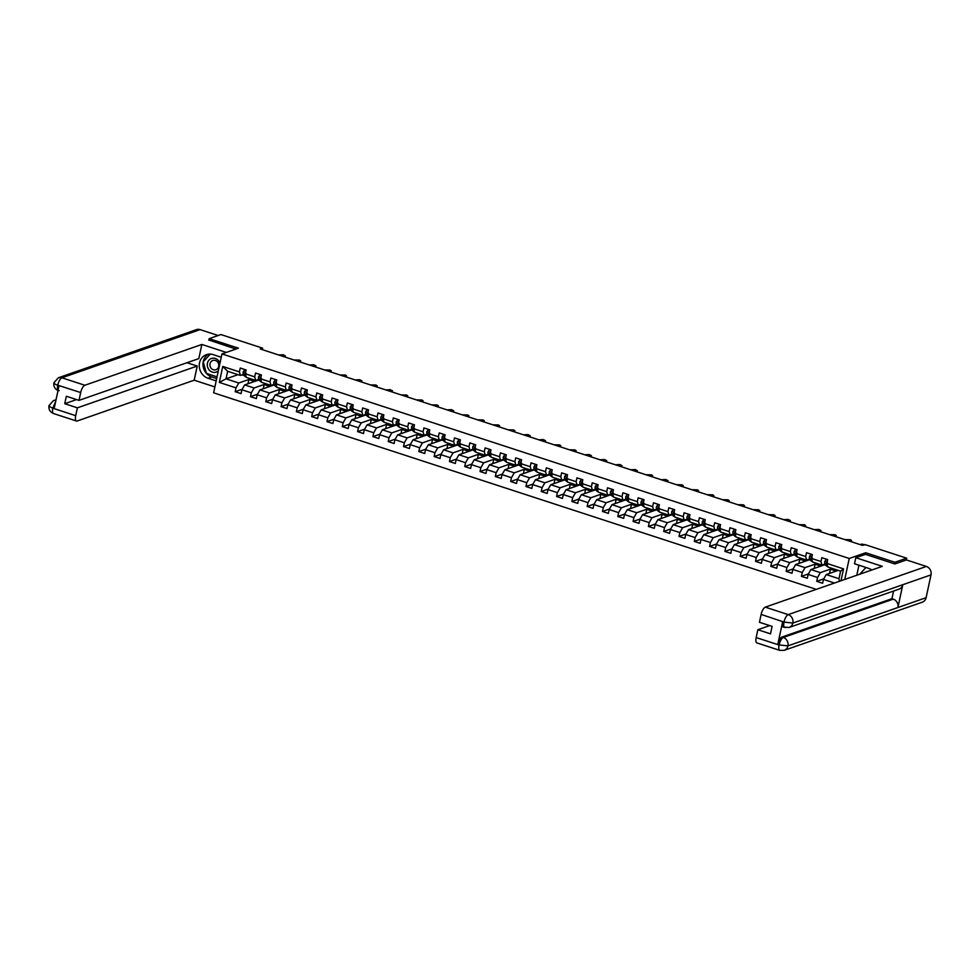 <?xml version="1.0" encoding="UTF-8"?>
<svg xmlns="http://www.w3.org/2000/svg" width="980" height="980" viewBox="0 0 980 980"><rect width="100%" height="100%" fill="white"/><g stroke="black" fill="none" stroke-linecap="round" stroke-linejoin="round"><path stroke-width="1.47" d="M894.581 563.855L894.924 562.275L865.683 552.745L849.244 558.477L221.958 353.927L213.628 392.821L816.316 589.36M849.244 558.477L844.748 579.45M838.219 570.372L826.226 574.562L838.978 578.715L840.595 571.144L827.843 566.991L826.863 563.439L827.696 559.605L821.804 557.681L820.983 561.516L811.563 558.453L812.383 554.619L806.503 552.696L805.683 556.53L796.262 553.455L797.083 549.621L791.191 547.71L790.37 551.544L780.95 548.469L781.783 544.635L775.891 542.712L775.07 546.546L765.649 543.484L766.47 539.637L760.59 537.726L759.77 541.56L750.349 538.486L751.17 534.651L745.278 532.728L744.457 536.575L735.037 533.5L735.87 529.666L729.978 527.742L729.157 531.577L719.736 528.502L720.557 524.668L714.677 522.757L713.857 526.591L704.436 523.516L705.257 519.682L699.365 517.759L698.544 521.593L689.124 518.53L689.957 514.684L684.064 512.773L683.244 516.607L673.823 513.532L674.644 509.698L668.764 507.775L667.944 511.621L658.523 508.547L659.344 504.712L653.452 502.789L652.631 506.623L643.211 503.549L644.044 499.714L638.152 497.803L637.331 501.638L627.911 498.563L628.731 494.729L622.851 492.805L622.03 496.64L612.61 493.577L613.431 489.731L607.539 487.82L606.718 491.654L597.31 488.579L598.131 484.745L592.239 482.822L591.418 486.668L581.998 483.593L582.818 479.759L576.938 477.836L576.118 481.67L566.697 478.595L567.518 474.761L561.626 472.85L560.805 476.684L551.397 473.61L552.218 469.775L546.326 467.852L545.505 471.686L536.085 468.624L536.905 464.79L531.025 462.866L530.205 466.701L520.784 463.626L521.605 459.791L515.725 457.868L514.892 461.715L505.484 458.64L506.305 454.806L500.413 452.882L499.592 456.717L490.172 453.654L490.992 449.808L485.112 447.897L484.291 451.731L474.871 448.656L475.692 444.822L469.812 442.899L468.979 446.733L459.571 443.671L460.392 439.836L454.5 437.913L453.679 441.747L444.259 438.673L445.079 434.838L439.199 432.915L438.379 436.762L428.958 433.687L429.779 429.853L423.899 427.929L423.066 431.764L413.658 428.701L414.479 424.855L408.587 422.944L407.766 426.778L398.346 423.703L399.166 419.869L393.286 417.946L392.466 421.78L383.045 418.717L383.866 414.883L377.986 412.96L377.153 416.794L367.745 413.719L368.566 409.885L362.674 407.974L361.853 411.808L352.433 408.734L353.253 404.899L347.373 402.976L346.553 406.81L337.132 403.748L337.953 399.901L332.073 397.99L331.24 401.825L321.832 398.75L322.653 394.916L316.76 392.992L315.94 396.839L306.519 393.764L307.353 389.93L301.46 388.007L300.639 391.841L291.219 388.766L292.04 384.932L286.16 383.021L285.339 386.855L275.919 383.78L276.74 379.946L270.848 378.023L270.027 381.857L260.607 378.795L261.44 374.948L255.547 373.037L254.727 376.871L245.306 373.797L246.127 369.962L240.247 368.039L239.426 371.885L222.742 366.447L219.324 382.421L226.025 378.844L238.777 382.996L250.782 378.819M826.863 563.439L843.547 568.878L840.999 580.748M834.482 583.014L823.445 579.413L822.624 583.259L816.732 581.336L823.739 578.886M219.324 382.421L235.996 387.86L235.175 391.694L241.056 393.617L241.876 389.771L251.297 392.845L250.476 396.68L256.368 398.603L257.189 394.769L266.609 397.843L265.776 401.678L271.668 403.589L272.489 399.754L281.909 402.829L281.089 406.663L286.969 408.587L287.789 404.752L297.21 407.815L296.389 411.661L302.281 413.572L303.102 409.738L312.522 412.813L311.689 416.647L317.581 418.57L318.402 414.724L327.822 417.799L327.002 421.633L332.882 423.556L333.702 419.722L343.123 422.797L342.302 426.631L348.194 428.542L349.015 424.708L358.435 427.782L357.602 431.616L363.494 433.54L364.315 429.705L373.735 432.768L372.915 436.615L378.795 438.526L379.615 434.691L389.036 437.766L388.215 441.6L394.107 443.524L394.928 439.677L404.348 442.752L403.515 446.586L409.407 448.509L410.228 444.675L419.648 447.738L418.827 451.584L424.708 453.495L425.528 449.661L434.949 452.736L434.128 456.57L440.02 458.493L440.841 454.659L450.249 457.721L449.428 461.555L455.32 463.479L456.141 459.645L465.561 462.719L464.741 466.554L470.621 468.477L471.441 464.63L480.862 467.705L480.041 471.539L485.921 473.463L486.754 469.628L496.162 472.691L495.341 476.537L501.233 478.448L502.054 474.614L511.474 477.689L510.654 481.523L516.534 483.446L517.354 479.612L526.774 482.675L525.954 486.509L531.834 488.432L532.667 484.598L542.075 487.673L541.254 491.507L547.146 493.43L547.967 489.584L557.387 492.658L556.567 496.493L562.447 498.416L563.267 494.582L572.688 497.644L571.867 501.491L577.747 503.402L578.58 499.567L587.988 502.642L587.167 506.476L593.059 508.399L593.88 504.565L603.3 507.628L602.48 511.462L608.36 513.385L609.18 509.551L618.601 512.626L617.78 516.46L623.66 518.371L624.493 514.537L633.901 517.612L633.08 521.446L638.972 523.369L639.793 519.535L649.213 522.597L648.393 526.444L654.273 528.355L655.093 524.521L664.514 527.595L663.693 531.43L669.573 533.353L670.406 529.506L679.814 532.581L678.993 536.415L684.885 538.339L685.706 534.504L695.126 537.579L694.306 541.413L700.186 543.324L701.006 539.49L710.427 542.565L709.606 546.399L715.486 548.322L716.307 544.488L725.727 547.551L724.906 551.397L730.798 553.308L731.619 549.474L741.039 552.548L740.206 556.383L746.098 558.306L746.919 554.46L756.34 557.534L755.519 561.369L761.399 563.292L762.22 559.457L771.64 562.532L770.819 566.366L776.711 568.278L777.532 564.443L786.952 567.518L786.119 571.352L792.012 573.276L792.832 569.441L802.253 572.504L801.432 576.35L807.312 578.261L808.133 574.427L817.553 577.502L816.732 581.336M262.297 349.64L262.615 348.157L260.264 348.978L862.62 545.407L864.973 544.586L906.672 558.184L894.924 562.275M811.563 558.453L812.543 562.005L821.963 565.068L825.172 563.953M832.339 568.449L820.334 572.639L810.913 569.564L824.548 564.811L825.981 565.288M821.963 565.068L820.983 561.516M817.553 577.502L820.334 572.639M808.133 574.427L810.913 569.564M796.262 553.455L797.242 557.008L806.65 560.082L809.86 558.955M817.038 563.463L805.033 567.653L795.613 564.578L809.247 559.825L810.681 560.291M806.65 560.082L805.683 556.53M802.253 572.504L805.033 567.653M792.832 569.441L795.613 564.578M780.95 548.469L781.93 552.022L791.35 555.084L794.56 553.97M801.726 558.477L789.733 562.655L780.313 559.592L793.935 554.839L795.38 555.305M791.35 555.084L790.37 551.544M786.952 567.518L789.733 562.655M777.532 564.443L780.313 559.592M765.649 543.484L766.63 547.024L776.05 550.099L779.259 548.984M786.426 553.48L774.42 557.669L765 554.594L778.635 549.841L780.068 550.319M776.05 550.099L775.07 546.546M771.64 562.532L774.42 557.669M762.22 559.457L765 554.594M750.349 538.486L751.329 542.038L760.737 545.113L763.947 543.986M771.125 548.494L759.12 552.671L749.7 549.609L763.334 544.856L764.768 545.321M760.737 545.113L759.77 541.56M756.34 557.534L759.12 552.671M746.919 554.46L749.7 549.609M735.037 533.5L736.017 537.052L745.437 540.115L748.647 539M755.813 543.496L743.82 547.685L734.4 544.611L748.022 539.858L749.467 540.335M745.437 540.115L744.457 536.575M741.039 552.548L743.82 547.685M731.619 549.474L734.4 544.611M719.736 528.502L720.717 532.054L730.137 535.129L733.346 534.014M740.513 538.51L728.508 542.7L719.1 539.625L732.721 534.872L734.155 535.337M730.137 535.129L729.157 531.577M725.727 547.551L728.508 542.7M716.307 544.488L719.1 539.625M704.436 523.516L705.416 527.068L714.824 530.131L718.034 529.016M725.212 533.524L713.207 537.702L703.787 534.639L717.421 529.886L718.855 530.351M714.824 530.131L713.857 526.591M710.427 542.565L713.207 537.702M701.006 539.49L703.787 534.639M689.124 518.53L690.104 522.071L699.524 525.145L702.734 524.03M709.9 528.526L697.907 532.716L688.487 529.641L702.109 524.888L703.554 525.366M699.524 525.145L698.544 521.593M695.126 537.579L697.907 532.716M685.706 534.504L688.487 529.641M673.823 513.532L674.804 517.085L684.224 520.16L687.433 519.033M694.6 523.541L682.595 527.718L673.187 524.655L686.808 519.902L688.242 520.368M684.224 520.16L683.244 516.607M679.814 532.581L682.595 527.718M670.406 529.506L673.187 524.655M658.523 508.547L659.503 512.099L668.911 515.162L672.121 514.047M679.299 518.555L667.294 522.732L657.874 519.657L671.508 514.904L672.942 515.382M668.911 515.162L667.944 511.621M664.514 527.595L667.294 522.732M655.093 524.521L657.874 519.657M643.211 503.549L644.191 507.101L653.611 510.176L656.821 509.061M663.987 513.557L651.994 517.746L642.574 514.672L656.196 509.919L657.641 510.384M653.611 510.176L652.631 506.623M649.213 522.597L651.994 517.746M639.793 519.535L642.574 514.672M627.911 498.563L628.891 502.115L638.311 505.178L641.52 504.063M648.687 508.571L636.682 512.748L627.274 509.686L640.895 504.933L642.329 505.398M638.311 505.178L637.331 501.638M633.901 517.612L636.682 512.748M624.493 514.537L627.274 509.686M612.61 493.577L613.59 497.117L622.998 500.192L626.208 499.077M633.386 503.573L621.381 507.763L611.961 504.688L625.595 499.935L627.029 500.413M622.998 500.192L622.03 496.64M618.601 512.626L621.381 507.763M609.18 509.551L611.961 504.688M597.31 488.579L598.278 492.132L607.698 495.206L610.908 494.079M618.074 498.587L606.081 502.765L596.661 499.702L610.283 494.949L611.728 495.415M607.698 495.206L606.718 491.654M603.3 507.628L606.081 502.765M593.88 504.565L596.661 499.702M581.998 483.593L582.977 487.146L592.398 490.208L595.607 489.094M602.774 493.602L590.769 497.779L581.361 494.704L594.983 489.963L596.416 490.429M592.398 490.208L591.418 486.668M587.988 502.642L590.769 497.779M578.58 499.567L581.361 494.704M566.697 478.595L567.677 482.148L577.098 485.223L580.295 484.108M587.473 488.604L575.468 492.793L566.048 489.718L579.682 484.965L581.115 485.431M577.098 485.223L576.118 481.67M572.688 497.644L575.468 492.793M563.267 494.582L566.048 489.718M551.397 473.61L552.365 477.162L561.785 480.237L564.995 479.11M572.161 483.618L560.168 487.795L550.748 484.733L564.37 479.98L565.815 480.445M561.785 480.237L560.805 476.684M557.387 492.658L560.168 487.795M547.967 489.584L550.748 484.733M536.085 468.624L537.065 472.164L546.485 475.239L549.694 474.124M556.861 478.62L544.856 482.809L535.448 479.735L549.07 474.982L550.515 475.459M546.485 475.239L545.505 471.686M542.075 487.673L544.856 482.809M532.667 484.598L535.448 479.735M520.784 463.626L521.764 467.178L531.185 470.253L534.394 469.126M541.56 473.634L529.555 477.824L520.135 474.749L533.769 469.996L535.202 470.461M531.185 470.253L530.205 466.701M526.774 482.675L529.555 477.824M517.354 479.612L520.135 474.749M505.484 458.64L506.452 462.193L515.872 465.255L519.082 464.14M526.248 468.648L514.255 472.826L504.835 469.751L518.457 465.01L519.902 465.476M515.872 465.255L514.892 461.715M511.474 477.689L514.255 472.826M502.054 474.614L504.835 469.751M490.172 453.654L491.152 457.195L500.572 460.269L503.781 459.155M510.948 463.65L498.943 467.84L489.535 464.765L503.157 460.012L504.602 460.478M500.572 460.269L499.592 456.717M496.162 472.691L498.943 467.84M486.754 469.628L489.535 464.765M474.871 448.656L475.851 452.209L485.272 455.284L488.481 454.157M495.647 458.665L483.642 462.842L474.222 459.779L487.856 455.026L489.29 455.492M485.272 455.284L484.291 451.731M480.862 467.705L483.642 462.842M471.441 464.63L474.222 459.779M459.571 443.671L460.539 447.211L469.959 450.286L473.169 449.171M480.335 453.666L468.342 457.856L458.922 454.781L472.544 450.028L473.989 450.506M469.959 450.286L468.979 446.733M465.561 462.719L468.342 457.856M456.141 459.645L458.922 454.781M444.259 438.673L445.238 442.225L454.659 445.3L457.868 444.173M465.035 448.681L453.03 452.87L443.622 449.796L457.244 445.043L458.689 445.508M454.659 445.3L453.679 441.747M450.249 457.721L453.03 452.87M440.841 454.659L443.622 449.796M428.958 433.687L429.938 437.239L439.359 440.302L442.568 439.187M449.734 443.695L437.729 447.872L428.309 444.798L441.943 440.057L443.377 440.522M439.359 440.302L438.379 436.762M434.949 452.736L437.729 447.872M425.528 449.661L428.309 444.798M413.658 428.701L414.626 432.241L424.046 435.316L427.255 434.201M434.422 438.697L422.429 442.887L413.009 439.812L426.631 435.059L428.076 435.537M424.046 435.316L423.066 431.764M419.648 447.738L422.429 442.887M410.228 444.675L413.009 439.812M398.346 423.703L399.326 427.255L408.746 430.33L411.955 429.203M419.122 433.711L407.129 437.889L397.709 434.826L411.33 430.073L412.776 430.538M408.746 430.33L407.766 426.778M404.348 442.752L407.129 437.889M394.928 439.677L397.709 434.826M383.045 418.717L384.025 422.257L393.446 425.332L396.655 424.218M403.821 428.713L391.816 432.903L382.396 429.828L396.03 425.075L397.464 425.553M393.446 425.332L392.466 421.78M389.036 437.766L391.816 432.903M379.615 434.691L382.396 429.828M367.745 413.719L368.725 417.272L378.133 420.346L381.343 419.22M388.509 423.728L376.516 427.917L367.096 424.842L380.718 420.089L382.163 420.555M378.133 420.346L377.153 416.794M373.735 432.768L376.516 427.917M364.315 429.705L367.096 424.842M352.433 408.734L353.413 412.286L362.833 415.349L366.042 414.234M373.209 418.742L361.216 422.919L351.796 419.844L365.418 415.104L366.863 415.569M362.833 415.349L361.853 411.808M358.435 427.782L361.216 422.919M349.015 424.708L351.796 419.844M337.132 403.748L338.112 407.288L347.533 410.363L350.742 409.248M357.908 413.744L345.903 417.933L336.483 414.859L350.117 410.106L351.551 410.583M347.533 410.363L346.553 406.81M343.123 422.797L345.903 417.933M333.702 419.722L336.483 414.859M321.832 398.75L322.812 402.302L332.22 405.377L335.43 404.25M342.596 408.758L330.603 412.935L321.183 409.873L334.805 405.12L336.25 405.585M332.22 405.377L331.24 401.825M327.822 417.799L330.603 412.935M318.402 414.724L321.183 409.873M306.519 393.764L307.5 397.317L316.92 400.379L320.129 399.264M327.296 403.76L315.303 407.95L305.882 404.875L319.505 400.122L320.95 400.6M316.92 400.379L315.94 396.839M312.522 412.813L315.303 407.95M303.102 409.738L305.882 404.875M291.219 388.766L292.199 392.319L301.62 395.393L304.829 394.279M311.995 398.774L299.99 402.964L290.57 399.889L304.204 395.136L305.638 395.602M301.62 395.393L300.639 391.841M297.21 407.815L299.99 402.964M287.789 404.752L290.57 399.889M275.919 383.78L276.899 387.333L286.307 390.395L289.517 389.281M296.695 393.788L284.69 397.966L275.27 394.903L288.904 390.15L290.337 390.616M286.307 390.395L285.339 386.855M281.909 402.829L284.69 397.966M272.489 399.754L275.27 394.903M260.607 378.795L261.587 382.335L271.007 385.41L274.216 384.295M281.382 388.791L269.39 392.98L259.97 389.905L273.591 385.152L275.037 385.63M271.007 385.41L270.027 381.857M266.609 397.843L269.39 392.98M257.189 394.769L259.97 389.905M245.306 373.797L246.286 377.349L255.707 380.424L258.916 379.297M266.082 383.805L254.077 387.982L244.657 384.92L258.291 380.166L259.725 380.632M255.707 380.424L254.727 376.871M251.297 392.845L254.077 387.982M241.876 389.771L244.657 384.92M222.742 366.447L227.642 371.273L240.394 375.426L243.604 374.311M242.023 374.862L244.424 375.646M238.018 374.654L226.025 378.844L227.642 371.273M240.394 375.426L239.426 371.885M235.996 387.86L238.777 382.996M221.958 353.927L238.41 348.194L209.169 338.663L208.838 340.244M209.169 338.663L220.917 334.56L262.615 348.157M906.28 559.972L906.672 558.184M257.164 379.909L258.12 380.228M272.464 384.895L273.432 385.214M287.777 389.893L288.733 390.199M303.077 394.879L304.033 395.197M318.377 399.877L319.345 400.183M333.69 404.863L334.646 405.181M348.99 409.848L349.946 410.167M364.291 414.846L365.258 415.152M379.603 419.832L380.559 420.151M394.903 424.83L395.859 425.136M410.204 429.816L411.171 430.134M425.516 434.802L426.471 435.12M440.816 439.8L441.772 440.106M456.117 444.785L457.072 445.104M471.417 449.783L472.385 450.09M486.729 454.769L487.685 455.088M502.03 459.755L502.985 460.073M517.33 464.753L518.298 465.059M532.642 469.738L533.598 470.057M547.943 474.737L548.898 475.043M563.243 479.722L564.211 480.029M578.555 484.708L579.511 485.027M593.856 489.706L594.811 490.012M609.156 494.692L610.124 495.01M624.468 499.69L625.424 499.996M639.769 504.676L640.724 504.982M655.069 509.661L656.037 509.98M670.381 514.659L671.337 514.966M685.682 519.645L686.637 519.964M700.982 524.631L701.95 524.949M716.294 529.629L717.25 529.935M731.595 534.615L732.55 534.933M746.895 539.613L747.863 539.919M762.207 544.598L763.163 544.917M777.508 549.584L778.463 549.903M792.808 554.582L793.776 554.888M808.12 559.568L809.076 559.886M823.42 564.566L824.376 564.872M839.456 581.287L838.978 578.715M840.595 571.144L843.547 568.878M823.445 579.413L826.226 574.562M235.175 391.694L242.183 389.244M247.965 383.768L248.859 379.579L250.917 378.856M248.859 379.579L254.604 381.453M263.265 388.754L264.159 384.564L266.229 383.854M264.159 384.564L269.904 386.438M250.476 396.68L257.483 394.242M278.565 393.752L279.459 389.562L281.529 388.84M279.459 389.562L285.204 391.437M265.776 401.678L272.795 399.228M293.878 398.738L294.772 394.548L296.83 393.838M294.772 394.548L300.517 396.422M281.089 406.663L288.096 404.226M309.178 403.723L310.072 399.546L312.142 398.823M310.072 399.546L315.817 401.42M296.389 411.661L303.396 409.211M324.478 408.721L325.372 404.532L327.443 403.809M325.372 404.532L331.118 406.406M311.689 416.647L318.708 414.197M339.778 413.707L340.685 409.518L342.743 408.807M340.685 409.518L346.43 411.392M327.002 421.633L334.009 419.195M355.091 418.705L355.985 414.516L358.055 413.793M355.985 414.516L361.73 416.39M342.302 426.631L349.309 424.181M370.391 423.691L371.285 419.501L373.356 418.779M371.285 419.501L377.031 421.376M357.602 431.616L364.621 429.179M385.691 428.677L386.598 424.499L388.656 423.777M386.598 424.499L392.331 426.361M372.915 436.615L379.922 434.165M401.004 433.675L401.898 429.485L403.968 428.762M401.898 429.485L407.643 431.359M388.215 441.6L395.222 439.15M416.304 438.66L417.198 434.471L419.269 433.76M417.198 434.471L422.944 436.345M403.515 446.586L410.534 444.148M431.604 443.658L432.511 439.469L434.569 438.746M432.511 439.469L438.244 441.343M418.827 451.584L425.835 449.134M446.917 448.644L447.811 444.454L449.881 443.732M447.811 444.454L453.556 446.329M434.128 456.57L441.135 454.132M462.217 453.63L463.111 449.452L465.182 448.73M463.111 449.452L468.857 451.315M449.428 461.555L456.447 459.118M477.517 458.628L478.424 454.438L480.482 453.716M478.424 454.438L484.157 456.313M464.741 466.554L471.748 464.104M492.83 463.613L493.724 459.424L495.782 458.714M493.724 459.424L499.469 461.298M480.041 471.539L487.048 469.102M508.13 468.612L509.024 464.422L511.095 463.699M509.024 464.422L514.77 466.296M495.341 476.537L502.36 474.087M523.43 473.597L524.337 469.408L526.395 468.685M524.337 469.408L530.07 471.282M510.654 481.523L517.661 479.073M538.743 478.583L539.637 474.406L541.695 473.683M539.637 474.406L545.382 476.268M525.954 486.509L532.961 484.071M554.043 483.581L554.937 479.392L557.008 478.669M554.937 479.392L560.683 481.266M541.254 491.507L548.273 489.057M569.343 488.567L570.25 484.377L572.308 483.667M570.25 484.377L575.983 486.252M556.567 496.493L563.574 494.055M584.656 493.565L585.55 489.375L587.608 488.653M585.55 489.375L591.295 491.25M571.867 501.491L578.874 499.041M599.956 498.551L600.85 494.361L602.921 493.638M600.85 494.361L606.596 496.235M587.167 506.476L594.186 504.026M615.256 503.536L616.163 499.359L618.221 498.636M616.163 499.359L621.896 501.221M602.48 511.462L609.487 509.024M630.569 508.534L631.463 504.345L633.521 503.622M631.463 504.345L637.208 506.219M617.78 516.46L624.787 514.01M645.869 513.52L646.763 509.331L648.833 508.62M646.763 509.331L652.509 511.205M633.08 521.446L640.099 519.008M661.169 518.518L662.076 514.329L664.134 513.606M662.076 514.329L667.809 516.203M648.393 526.444L655.399 523.994M676.482 523.504L677.376 519.314L679.434 518.591M677.376 519.314L683.121 521.188M663.693 531.43L670.7 528.98M691.782 528.49L692.676 524.3L694.747 523.59M692.676 524.3L698.422 526.174M678.993 536.415L686 533.977M707.082 533.488L707.989 529.298L710.047 528.575M707.989 529.298L713.722 531.172M694.306 541.413L701.312 538.963M722.395 538.473L723.289 534.284L725.347 533.573M723.289 534.284L729.034 536.158M709.606 546.399L716.613 543.961M737.695 543.471L738.589 539.282L740.66 538.559M738.589 539.282L744.335 541.156M724.906 551.397L731.913 548.947M752.995 548.457L753.902 544.268L755.96 543.545M753.902 544.268L759.635 546.142M740.206 556.383L747.226 553.933M768.308 553.443L769.202 549.253L771.26 548.543M769.202 549.253L774.947 551.128M755.519 561.369L762.526 558.931M783.608 558.441L784.502 554.251L786.573 553.529M784.502 554.251L790.248 556.126M770.819 566.366L777.826 563.917M798.908 563.427L799.803 559.237L801.873 558.514M799.803 559.237L805.548 561.111M786.119 571.352L793.139 568.915M814.221 568.412L815.115 564.235L817.173 563.512M815.115 564.235L820.86 566.097M801.432 576.35L808.439 573.9M829.521 573.41L830.415 569.221L832.486 568.498M830.415 569.221L836.161 571.095M865.683 552.745L865.328 554.386M246.029 370.416L244.669 369.974L243.248 371.751A2.94 1.09 108.1 0 0 243.322 373.833L244.632 375.977A8.502 3.148 108.1 0 0 245.417 376.651L246.164 376.896M278.663 354.981L283.122 354.748L285.327 355.863L283.563 356.573M246.115 370.024L244.669 369.974M279.57 355.274L282.657 356.279M245.49 372.964L246.176 373.515L245 373.135A2.94 1.09 108.1 0 0 245.184 374.446L245.735 375.34M219.961 363.286A7.215 6.456 -109.2 0 0 218.283 360.42A7.215 6.456 -109.2 0 0 209.034 360.077A7.215 6.456 -109.2 0 0 209.365 370.171A7.215 6.456 -109.2 0 0 218.344 370.783M217.425 361.755A4.949 4.422 -109.2 0 0 211.325 368.443A4.949 4.422 -109.2 0 0 217.425 361.755M217.009 376.847L206.413 373.392L203.228 361.841L210.32 354.074M221.235 357.247L213.113 354.601A12.495 11.172 -109.2 0 0 206.462 354.625A12.495 11.172 -109.2 0 0 199.283 366.471A12.495 11.172 -109.2 0 0 208.042 378.243L216.176 380.901M859.791 574.194L865.928 567.481M226.27 352.42L201.856 344.458L198.818 358.594L79 400.379L80.678 392.551L57.6 385.14L59.033 385.777L54.194 408.366L52.81 408.207L75.717 415.667A6.664 2.462 108.1 0 0 76.477 421.02A6.664 2.462 108.1 0 0 77.187 420.996L194.187 380.203L197.225 366.055L186.984 362.723M214.889 386.941L194.187 380.203M201.856 344.458L84.844 385.263A6.664 2.462 108.1 0 0 80.678 392.551M58.469 390.689C54.929 389.195 53.41 386.573 53.888 382.812L58.31 377.802L196.453 329.635A6.836 6.113 70.8 0 1 200.092 329.623L218.185 335.515M79 400.379L66.346 396.251L64.741 403.711L77.395 407.839L75.717 415.667M77.395 407.839L197.225 366.055M208.887 340.023L235.911 349.064M64.741 403.711L76.575 399.583M208.385 354.16A12.495 11.172 -109.2 0 0 203.117 366.263A12.495 11.172 -109.2 0 0 211.754 376.957L208.042 378.243M216.678 378.562L211.754 376.957M206.645 373.466L217.046 376.884M210.21 354.074L203.387 361.669M59.18 390.665C57.587 390.922 57.097 389.146 57.71 385.336M54.525 382.286C53.153 383.021 54.182 383.964 57.587 385.14M52.81 408.207A6.664 2.462 -71.9 0 0 53.569 413.56C50.005 412.053 48.486 409.407 49 405.622L53.41 400.661A6.836 6.113 70.8 0 1 55.897 400.391M49.637 405.095C48.265 405.83 49.282 406.798 52.7 407.999M871.771 570.017A12.495 11.172 -109.2 0 0 868.452 568.302L854.511 563.757L855.81 557.706L882.294 566.354L765.294 607.147L788.202 614.619L926.357 566.44L906.39 559.935L894.875 563.953L865.45 554.349L855.81 557.706M858.946 565.203L856.789 575.248M756.168 637.564L779.076 645.024A6.664 2.462 -71.9 0 0 779.823 650.377L756.915 642.917A6.664 2.462 -71.9 0 1 756.168 637.564L757.846 629.723L769.68 625.608M926.357 566.44A6.836 6.113 70.8 0 1 931 574.88L902.801 584.705A6.836 6.113 70.8 0 1 899.04 589.139L789.084 627.482A6.836 6.113 70.8 0 0 792.857 623.047L784.147 622.116L761.129 614.436A6.664 2.462 -71.9 0 1 765.294 607.147M789.084 627.482L783.4 627.09A6.664 2.462 -71.9 0 1 782.653 621.737L777.802 644.338A6.664 2.462 -71.9 0 1 781.979 637.049L891.935 598.707L893.258 599.135A6.836 6.113 70.8 0 1 897.913 607.514L926.112 597.69L931 574.88M926.112 597.69A6.836 6.113 70.8 0 1 922.327 602.173L784.184 650.34A6.836 6.113 70.8 0 0 787.957 645.857L779.259 644.975M781.979 637.049L783.302 637.478A6.836 6.113 70.8 0 1 787.957 645.857L897.913 607.514L902.801 584.705L792.857 623.047A6.836 6.113 70.8 0 0 788.202 614.619A6.664 2.462 108.1 0 0 784.037 621.908M757.846 629.723L770.501 633.852L772.105 626.392L759.451 622.263L761.129 614.436M891.935 598.707L893.576 591.038M893.258 599.135L783.302 637.478C781.575 638.372 780.178 640.81 779.137 644.767L777.802 644.338M261.341 375.401L259.982 374.96L258.549 376.749A2.94 1.09 108.1 0 0 258.622 378.819L259.933 380.975A8.502 3.148 108.1 0 0 260.717 381.637L261.464 381.882M293.963 359.966L299.402 360.064L300.639 360.848L298.875 361.571M261.415 375.022L259.982 374.96M294.87 360.26L297.957 361.277M260.79 377.949L261.476 378.501L260.3 378.121A2.94 1.09 108.1 0 0 260.484 379.432L261.035 380.338M276.642 380.399L275.282 379.958L273.849 381.735A2.94 1.09 108.1 0 0 273.922 383.817L275.245 385.961A8.502 3.148 108.1 0 0 276.017 386.635L276.764 386.88M309.264 364.964L313.723 364.732L315.94 365.846L314.176 366.557M276.728 380.007L275.282 379.958M310.182 365.258L313.269 366.263M276.091 382.935L276.776 383.499L275.601 383.107A2.94 1.09 108.1 0 0 275.784 384.417L276.336 385.324M291.942 385.385L290.582 384.944L289.149 386.72A2.94 1.09 108.1 0 0 289.235 388.803L290.546 390.959A8.502 3.148 108.1 0 0 291.329 391.62L292.077 391.865M324.576 369.95L330.015 370.036L331.24 370.832L329.476 371.555M292.028 385.005L290.582 384.944M325.483 370.244L328.57 371.249M291.403 387.933L292.089 388.484L290.913 388.105A2.94 1.09 108.1 0 0 291.097 389.415L291.648 390.322M307.255 390.371L305.895 389.93L304.498 391.669A2.94 1.09 108.1 0 0 304.535 393.801L305.846 395.945A8.502 3.148 108.1 0 0 306.63 396.618L307.377 396.863M339.876 374.936L345.315 375.034L346.553 375.83L344.788 376.541M307.328 389.991L305.895 389.93M340.783 375.242L343.87 376.247M306.703 392.919L307.389 393.47L306.213 393.09A2.94 1.09 108.1 0 0 306.397 394.401L306.948 395.308M304.498 391.669L306.814 392.429M322.555 395.369L321.195 394.928L319.762 396.704A2.94 1.09 108.1 0 0 319.835 398.787L321.158 400.93A8.502 3.148 108.1 0 0 321.93 401.604L322.677 401.849M355.177 379.934L359.635 379.701L361.853 380.816L360.089 381.526M322.641 394.977L321.195 394.928M356.095 380.228L359.182 381.232M322.004 397.917L322.69 398.468L321.514 398.088A2.94 1.09 108.1 0 0 321.697 399.399L322.249 400.293M337.855 400.355L336.495 399.913L335.062 401.702A2.94 1.09 108.1 0 0 335.135 403.772L336.459 405.928A8.502 3.148 108.1 0 0 337.23 406.59L337.99 406.835M370.489 384.92L375.928 385.018L377.153 385.802L375.389 386.524M337.941 399.975L336.495 399.913M371.396 385.214L374.483 386.23M337.316 402.902L338.002 403.454L336.826 403.074A2.94 1.09 108.1 0 0 337.01 404.385L337.561 405.291M353.168 405.353L351.808 404.912L350.375 406.688A2.94 1.09 108.1 0 0 350.448 408.77L351.759 410.914A8.502 3.148 108.1 0 0 352.543 411.588L353.29 411.833M385.789 389.918L390.248 389.685L392.453 390.8L390.702 391.51M353.241 404.961L351.808 404.912M386.696 390.212L389.783 391.216M352.616 407.888L353.302 408.452L352.126 408.06A2.94 1.09 108.1 0 0 352.31 409.371L352.861 410.277M368.468 410.338L367.108 409.897L365.675 411.674A2.94 1.09 108.1 0 0 365.748 413.756L367.071 415.912A8.502 3.148 108.1 0 0 367.843 416.574L368.59 416.819M401.09 394.903L406.529 394.989L407.766 395.785L406.002 396.508M368.554 409.959L367.108 409.897M402.008 395.197L405.095 396.202M367.916 412.886L368.603 413.438L367.427 413.058A2.94 1.09 108.1 0 0 367.61 414.369L368.162 415.263M383.768 415.324L382.408 414.883L380.975 416.672A2.94 1.09 108.1 0 0 381.049 418.754L382.372 420.898A8.502 3.148 108.1 0 0 383.143 421.572L383.903 421.817M416.402 399.889L421.841 399.987L423.066 400.783L421.302 401.494M383.854 414.944L382.408 414.883M417.309 400.195L420.396 401.2M383.229 417.872L383.915 418.423L382.739 418.043A2.94 1.09 108.1 0 0 382.923 419.354L383.474 420.261M399.08 420.322L397.721 419.881L396.288 421.657A2.94 1.09 108.1 0 0 396.361 423.74L397.672 425.884A8.502 3.148 108.1 0 0 398.456 426.557L399.203 426.802M431.702 404.887L437.141 404.973L438.366 405.769L436.602 406.48M399.154 419.93L397.721 419.881M432.609 405.181L435.696 406.185M398.529 422.858L399.215 423.421L398.039 423.029A2.94 1.09 108.1 0 0 398.223 424.352L398.774 425.247M414.381 425.308L413.021 424.867L411.588 426.655A2.94 1.09 108.1 0 0 411.661 428.726L412.984 430.882A8.502 3.148 108.1 0 0 413.756 431.543L414.503 431.788M447.002 409.873L451.462 409.64L453.679 410.755L451.915 411.478M414.466 424.928L413.021 424.867M447.921 410.167L451.008 411.184M413.829 427.856L414.516 428.407L413.34 428.027A2.94 1.09 108.1 0 0 413.523 429.338L414.075 430.245M429.681 430.306L428.321 429.853L426.888 431.641A2.94 1.09 108.1 0 0 426.962 433.724L428.285 435.867A8.502 3.148 108.1 0 0 429.056 436.541L429.816 436.786M462.315 414.871L467.742 414.957L468.979 415.753L467.215 416.463M429.767 429.914L428.321 429.853M463.221 415.165L466.309 416.169M429.142 432.841L429.828 433.405L428.64 433.013A2.94 1.09 108.1 0 0 428.836 434.324L429.387 435.23M444.994 435.291L443.634 434.851L442.201 436.627A2.94 1.09 108.1 0 0 442.274 438.709L443.585 440.865A8.502 3.148 108.1 0 0 444.369 441.527L445.116 441.772M477.615 419.857L483.054 419.942L484.279 420.738L482.515 421.461M445.067 434.912L443.634 434.851M478.522 420.151L481.609 421.155M444.442 437.84L445.128 438.391L443.952 438.011A2.94 1.09 108.1 0 0 444.136 439.322L444.687 440.216M460.294 440.277L458.934 439.836L457.501 441.625A2.94 1.09 108.1 0 0 457.574 443.707L458.897 445.851A8.502 3.148 108.1 0 0 459.669 446.525L460.416 446.757M492.916 424.842L498.355 424.94L499.592 425.737L497.828 426.447M460.38 439.898L458.934 439.836M493.834 425.149L496.921 426.153M459.743 442.825L460.429 443.377L459.252 442.997A2.94 1.09 108.1 0 0 459.436 444.308L459.988 445.214M475.594 445.275L474.234 444.834L472.801 446.611A2.94 1.09 108.1 0 0 472.875 448.693L474.198 450.837A8.502 3.148 108.1 0 0 474.969 451.511L475.729 451.755M508.228 429.84L513.655 429.926L514.892 430.722L513.128 431.433M475.68 444.883L474.234 444.834M509.135 430.134L512.221 431.139M475.055 447.811L475.741 448.375L474.553 447.983A2.94 1.09 108.1 0 0 474.749 449.305L475.3 450.2M490.894 450.261L489.547 449.82L488.113 451.609A2.94 1.09 108.1 0 0 488.187 453.679L489.498 455.835A8.502 3.148 108.1 0 0 490.282 456.496L491.029 456.741M523.528 434.826L527.987 434.593L530.192 435.708L528.428 436.431M490.98 449.881L489.547 449.82M524.435 435.12L527.522 436.137M490.355 452.809L491.041 453.36L489.865 452.981A2.94 1.09 108.1 0 0 490.049 454.291L490.6 455.198M506.207 455.259L504.847 454.806L503.414 456.594A2.94 1.09 108.1 0 0 503.487 458.677L504.798 460.821A8.502 3.148 108.1 0 0 505.582 461.494L506.329 461.739M538.829 439.824L543.288 439.591L545.505 440.706L543.741 441.416M506.293 454.867L504.847 454.806M539.747 440.118L542.822 441.123M505.656 457.795L506.341 458.358L505.166 457.966A2.94 1.09 108.1 0 0 505.349 459.277L505.901 460.184M521.507 460.245L520.147 459.804L518.714 461.58A2.94 1.09 108.1 0 0 518.788 463.663L520.111 465.819A8.502 3.148 108.1 0 0 520.882 466.48L521.642 466.725M554.141 444.81L559.568 444.896L560.805 445.692L559.041 446.415M521.593 459.865L520.147 459.804M555.048 445.104L558.135 446.108M520.968 462.793L521.654 463.344L520.466 462.964A2.94 1.09 108.1 0 0 520.662 464.275L521.213 465.169M536.807 465.231L535.46 464.79L534.027 466.578A2.94 1.09 108.1 0 0 534.1 468.661L535.411 470.804A8.502 3.148 108.1 0 0 536.195 471.466L536.942 471.711M569.441 449.796L574.88 449.894L576.105 450.678L574.341 451.4M536.893 464.851L535.46 464.79M570.348 450.102L573.435 451.106M536.268 467.779L536.954 468.33L535.778 467.95A2.94 1.09 108.1 0 0 535.962 469.261L536.513 470.167M552.12 470.229L550.76 469.788L549.327 471.564A2.94 1.09 108.1 0 0 549.4 473.646L550.711 475.79A8.502 3.148 108.1 0 0 551.495 476.464L552.242 476.709M584.741 454.793L589.201 454.561L591.418 455.676L589.654 456.386M552.206 469.837L550.76 469.788M585.66 455.088L588.735 456.092M551.569 472.764L552.255 473.328L551.079 472.936A2.94 1.09 108.1 0 0 551.262 474.259L551.813 475.153M567.42 475.214L566.06 474.773L564.627 476.55A2.94 1.09 108.1 0 0 564.701 478.632L566.024 480.788A8.502 3.148 108.1 0 0 566.795 481.45L567.555 481.695M600.054 459.779L604.501 459.547L606.718 460.661L604.954 461.384M567.506 474.835L566.06 474.773M600.961 460.073L604.048 461.078M566.881 477.762L567.567 478.314L566.379 477.934A2.94 1.09 108.1 0 0 566.575 479.245L567.126 480.151M582.72 480.212L581.361 479.759L579.94 481.548A2.94 1.09 108.1 0 0 580.013 483.63L581.324 485.774A8.502 3.148 108.1 0 0 582.108 486.448L582.855 486.693M615.354 464.777L619.813 464.545L622.018 465.659L620.254 466.37M582.806 479.82L581.361 479.759M616.261 465.071L619.348 466.076M582.181 482.748L582.867 483.312L581.691 482.92A2.94 1.09 108.1 0 0 581.875 484.23L582.426 485.137M598.033 485.198L596.673 484.757L595.24 486.533A2.94 1.09 108.1 0 0 595.313 488.616L596.624 490.76A8.502 3.148 108.1 0 0 597.408 491.433L598.155 491.678M630.655 469.763L635.114 469.53L637.331 470.645L635.567 471.356M598.106 484.818L596.673 484.757M631.573 470.057L634.648 471.062M597.482 487.746L598.168 488.297L596.991 487.918A2.94 1.09 108.1 0 0 597.175 489.228L597.726 490.123M613.333 490.184L611.973 489.743L610.54 491.531A2.94 1.09 108.1 0 0 610.614 493.614L611.937 495.758A8.502 3.148 108.1 0 0 612.708 496.419L613.456 496.664M645.967 474.749L651.394 474.847L652.631 475.631L650.867 476.354M613.419 489.804L611.973 489.743M646.874 475.055L649.961 476.06M612.794 492.732L613.468 493.283L612.292 492.903A2.94 1.09 108.1 0 0 612.476 494.214L613.039 495.121M628.633 495.182L627.274 494.741L625.852 496.517A2.94 1.09 108.1 0 0 625.926 498.6L627.237 500.743A8.502 3.148 108.1 0 0 628.021 501.417L628.768 501.662M661.267 479.747L665.726 479.514L667.931 480.629L666.167 481.339M628.719 494.79L627.274 494.741M662.174 480.041L665.261 481.045M628.094 497.718L628.78 498.281L627.604 497.889A2.94 1.09 108.1 0 0 627.788 499.212L628.339 500.106M643.946 500.168L642.586 499.727L641.153 501.503A2.94 1.09 108.1 0 0 641.226 503.585L642.537 505.741A8.502 3.148 108.1 0 0 643.321 506.403L644.068 506.648M676.567 484.733L682.007 484.818L683.244 485.615L681.48 486.337M644.019 499.788L642.586 499.727M677.486 485.027L680.561 486.031M643.395 502.716L644.081 503.267L642.905 502.887A2.94 1.09 108.1 0 0 643.088 504.198L643.639 505.104M659.246 505.166L657.886 504.712L656.49 506.452A2.94 1.09 108.1 0 0 656.527 508.583L657.85 510.727A8.502 3.148 108.1 0 0 658.621 511.401L659.369 511.646M691.88 489.718L697.307 489.816L698.544 490.613L696.78 491.323M659.332 504.774L657.886 504.712M692.787 490.024L695.874 491.029M658.707 507.701L659.381 508.265L658.205 507.873A2.94 1.09 108.1 0 0 658.389 509.184L658.952 510.09M656.49 506.452L658.805 507.211M674.546 510.151L673.187 509.71L671.766 511.487A2.94 1.09 108.1 0 0 671.839 513.569L673.15 515.713A8.502 3.148 108.1 0 0 673.934 516.387L674.681 516.632M707.18 494.716L712.619 494.802L713.844 495.598L712.08 496.309M674.632 509.759L673.187 509.71M708.087 495.01L711.174 496.015M674.007 512.699L674.693 513.251L673.517 512.871A2.94 1.09 108.1 0 0 673.701 514.182L674.252 515.076M689.859 515.137L688.499 514.696L687.066 516.485A2.94 1.09 108.1 0 0 687.139 518.555L688.45 520.711A8.502 3.148 108.1 0 0 689.234 521.372L689.981 521.617M722.481 499.702L727.92 499.8L729.157 500.584L727.393 501.307M689.932 514.757L688.499 514.696M723.387 499.996L726.474 501.013M689.308 517.685L689.994 518.236L688.817 517.857A2.94 1.09 108.1 0 0 689.001 519.167L689.553 520.074M705.159 520.135L703.799 519.694L702.366 521.47A2.94 1.09 108.1 0 0 702.439 523.553L703.763 525.697A8.502 3.148 108.1 0 0 704.534 526.37L705.282 526.615M737.793 504.7L743.22 504.786L744.457 505.582L742.693 506.293M705.245 519.743L703.799 519.694M738.7 504.994L741.787 505.999M704.608 522.671L705.294 523.234L704.118 522.842A2.94 1.09 108.1 0 0 704.302 524.153L704.865 525.06M720.459 525.121L719.1 524.68L717.679 526.456A2.94 1.09 108.1 0 0 717.752 528.538L719.063 530.695A8.502 3.148 108.1 0 0 719.847 531.356L720.594 531.601M753.093 509.686L758.532 509.772L759.757 510.568L757.993 511.291M720.545 524.741L719.1 524.68M754 509.98L757.087 510.984M719.92 527.669L720.606 528.22L719.43 527.84A2.94 1.09 108.1 0 0 719.614 529.151L720.165 530.058M735.772 530.119L734.412 529.666L732.979 531.454A2.94 1.09 108.1 0 0 733.052 533.537L734.363 535.68A8.502 3.148 108.1 0 0 735.147 536.354L735.894 536.599M768.394 514.672L773.833 514.77L775.07 515.566L773.306 516.276M735.845 529.727L734.412 529.666M769.3 514.978L772.387 515.982M735.221 532.654L735.907 533.206L734.731 532.826A2.94 1.09 108.1 0 0 734.914 534.137L735.466 535.043M751.072 535.105L749.712 534.663L748.316 536.403A2.94 1.09 108.1 0 0 748.353 538.522L749.676 540.666A8.502 3.148 108.1 0 0 750.447 541.34L751.195 541.585M783.706 519.67L788.153 519.437L790.37 520.552L788.606 521.262M751.158 534.713L749.712 534.663M784.613 519.964L787.7 520.968M750.521 537.653L751.207 538.204L750.031 537.824A2.94 1.09 108.1 0 0 750.215 539.135L750.766 540.029M748.316 536.403L750.631 537.15M766.372 540.09L765.013 539.649L763.592 541.438A2.94 1.09 108.1 0 0 763.665 543.508L764.976 545.664A8.502 3.148 108.1 0 0 765.76 546.326L766.507 546.571M799.006 524.655L804.445 524.753L805.67 525.537L803.906 526.26M766.458 539.711L765.013 539.649M799.913 524.949L803 525.966M765.833 542.638L766.519 543.19L765.343 542.81A2.94 1.09 108.1 0 0 765.527 544.12L766.078 545.027M781.685 545.088L780.325 544.647L778.892 546.423A2.94 1.09 108.1 0 0 778.965 548.506L780.276 550.65A8.502 3.148 108.1 0 0 781.06 551.324L781.807 551.569M814.307 529.653L818.766 529.421L820.983 530.535L819.219 531.246M781.758 544.696L780.325 544.647M815.213 529.947L818.3 530.952M781.134 547.624L781.82 548.188L780.644 547.796A2.94 1.09 108.1 0 0 780.827 549.106L781.379 550.013M796.985 550.074L795.625 549.633L794.192 551.409A2.94 1.09 108.1 0 0 794.266 553.492L795.589 555.648A8.502 3.148 108.1 0 0 796.36 556.309L797.108 556.554M829.607 534.639L835.046 534.725L836.283 535.521L834.519 536.244M797.071 549.694L795.625 549.633M830.526 534.933L833.613 535.938M796.434 552.622L797.12 553.173L795.944 552.793A2.94 1.09 108.1 0 0 796.128 554.104L796.679 554.999M812.285 555.06L810.926 554.619L809.492 556.407A2.94 1.09 108.1 0 0 809.578 558.49L810.889 560.634A8.502 3.148 108.1 0 0 811.661 561.307L812.42 561.552M844.919 539.625L850.358 539.723L851.583 540.519L849.819 541.23M812.371 554.68L810.926 554.619M845.826 539.931L848.913 540.936M811.746 557.608L812.432 558.159L811.256 557.779A2.94 1.09 108.1 0 0 811.44 559.09L811.991 559.996M827.598 560.058L826.238 559.617L824.805 561.393A2.94 1.09 108.1 0 0 824.878 563.476L826.189 565.619A8.502 3.148 108.1 0 0 826.973 566.293L827.72 566.538M860.22 544.623L861.775 544.084L866.553 545.101M827.671 559.666L826.238 559.617M861.126 544.917L863.233 545.186M827.047 562.594L827.733 563.157L826.557 562.777A2.94 1.09 108.1 0 0 826.74 564.088L827.292 564.982M284.911 357.014L285.119 356.034M245.588 372.461L243.273 371.714M246.029 376.443L244.632 375.977M245.184 374.446L243.322 373.833M200.092 329.623L61.936 377.79L84.844 385.263M58.31 377.802A6.836 6.113 70.8 0 1 61.936 377.79A6.664 2.462 108.1 0 0 57.771 385.079M55.603 401.788L52.871 407.937M782.653 621.737L784.135 622.104M785.446 627.494C783.816 627.776 783.326 626 783.976 622.165M300.211 362.012L300.419 361.032M260.901 377.459L258.585 376.7M261.341 381.428L259.933 380.975M260.484 379.432L258.622 378.819M315.523 366.998L315.732 366.018M276.201 382.445L273.886 381.685M276.642 386.426L275.245 385.961M275.784 384.417L273.922 383.817M330.824 371.984L331.032 371.004M291.501 387.431L289.186 386.684M291.942 391.412L290.546 390.959M291.097 389.415L289.235 388.803M346.124 376.982L346.332 376.002M307.255 396.398L305.846 395.945M306.397 394.401L304.535 393.801M361.436 381.967L361.645 380.987M322.114 397.415L319.799 396.667M322.555 401.396L321.158 400.93M321.697 399.399L319.835 398.787M376.737 386.965L376.945 385.985M337.414 402.413L335.099 401.653M337.855 406.382L336.459 405.928M337.01 404.385L335.135 403.772M392.037 391.951L392.245 390.971M352.727 407.398L350.411 406.639M353.168 411.38L351.759 410.914M352.31 409.371L350.448 408.77M407.337 396.937L407.558 395.957M368.027 412.384L365.712 411.637M368.468 416.365L367.071 415.912M367.61 414.369L365.748 413.756M422.649 401.935L422.858 400.955M383.327 417.382L381.012 416.623M383.768 421.351L382.372 420.898M382.923 419.354L381.049 418.754M437.95 406.921L438.158 405.941M398.64 422.368L396.324 421.621M399.08 426.349L397.672 425.884M398.223 424.352L396.361 423.74M453.25 411.918L453.471 410.938M413.94 427.366L411.625 426.606M414.381 431.335L412.984 430.882M413.523 429.338L411.661 428.726M468.563 416.904L468.771 415.924M429.24 432.352L426.925 431.592M429.681 436.321L428.285 435.867M428.836 434.324L426.962 433.724M483.863 421.89L484.071 420.91M444.553 437.337L442.237 436.59M444.994 441.319L443.585 440.865M444.136 439.322L442.274 438.709M499.163 426.888L499.384 425.908M459.853 442.335L457.538 441.576M460.294 446.304L458.897 445.851M459.436 444.308L457.574 443.707M514.476 431.874L514.684 430.894M475.153 447.321L472.838 446.574M475.594 451.302L474.198 450.837M474.749 449.305L472.875 448.693M529.776 436.86L529.984 435.892M490.466 452.319L488.15 451.56M490.907 456.288L489.498 455.835M490.049 454.291L488.187 453.679M545.076 441.858L545.297 440.877M505.766 457.305L503.451 456.545M506.207 461.274L504.798 460.821M505.349 459.277L503.487 458.677M560.389 446.843L560.597 445.863M521.066 462.291L518.751 461.543M521.507 466.272L520.111 465.819M520.662 464.275L518.788 463.663M575.689 451.841L575.897 450.861M536.379 467.288L534.063 466.529M536.82 471.257L535.411 470.804M535.962 469.261L534.1 468.661M590.989 456.827L591.21 455.847M551.679 472.274L549.364 471.515M552.12 476.255L550.711 475.79M551.262 474.259L549.4 473.646M606.302 461.813L606.51 460.833M566.979 477.272L564.664 476.513M567.42 481.241L566.024 480.788M566.575 479.245L564.701 478.632M621.602 466.811L621.81 465.831M582.292 482.258L579.976 481.499M582.733 486.227L581.324 485.774M581.875 484.23L580.013 483.63M636.902 471.797L637.11 470.817M597.592 487.244L595.277 486.497M598.033 491.225L596.624 490.76M597.175 489.228L595.313 488.616M652.215 476.795L652.423 475.815M612.892 492.242L610.577 491.482M613.333 496.211L611.937 495.758M612.476 494.214L610.614 493.614M667.515 481.78L667.723 480.8M628.205 497.228L625.889 496.468M628.645 501.209L627.237 500.743M627.788 499.212L625.926 498.6M682.815 486.766L683.023 485.786M643.505 502.213L641.189 501.466M643.946 506.195L642.537 505.741M643.088 504.198L641.226 503.585M698.128 491.764L698.336 490.784M659.246 511.18L657.85 510.727M658.389 509.184L656.527 508.583M713.428 496.75L713.636 495.77M674.105 512.197L671.79 511.45M674.558 516.178L673.15 515.713M673.701 514.182L671.839 513.569M728.728 501.748L728.936 500.768M689.418 517.195L687.103 516.436M689.859 521.164L688.45 520.711M689.001 519.167L687.139 518.555M744.041 506.734L744.249 505.754M704.718 522.181L702.403 521.421M705.159 526.162L703.763 525.697M704.302 524.153L702.439 523.553M759.341 511.719L759.549 510.739M720.018 527.167L717.703 526.419M720.471 531.148L719.063 530.695M719.614 529.151L717.752 528.538M774.641 516.717L774.849 515.737M735.331 532.165L733.016 531.405M735.772 536.134L734.363 535.68M734.914 534.137L733.052 533.537M789.954 521.703L790.162 520.723M751.072 541.132L749.676 540.666M750.215 539.135L748.353 538.522M805.254 526.701L805.462 525.721M765.931 542.148L763.616 541.389M766.372 546.117L764.976 545.664M765.527 544.12L763.665 543.508M820.554 531.687L820.762 530.707M781.244 547.134L778.929 546.375M781.685 551.115L780.276 550.65M780.827 549.106L778.965 548.506M835.867 536.673L836.075 535.693M796.544 552.12L794.229 551.373M796.985 556.101L795.589 555.648M796.128 554.104L794.266 553.492M851.167 541.671L851.375 540.691M811.844 557.118L809.529 556.358M812.285 561.087L810.889 560.634M811.44 559.09L809.578 558.49M827.157 562.104L824.842 561.356M827.598 566.085L826.189 565.619M826.74 564.088L824.878 563.476M285.07 357.075L285.327 355.863M53.41 400.661L56.044 399.742M53.569 413.56L76.477 421.02M779.823 650.377L784.184 650.34M300.37 362.061L300.639 360.848M315.683 367.047L315.94 365.846M330.983 372.045L331.24 370.832M346.283 377.031L346.553 375.83M361.596 382.016L361.853 380.816M376.896 387.014L377.153 385.802M392.196 392L392.453 390.8M407.509 396.998L407.766 395.785M422.809 401.984L423.066 400.783M438.109 406.97L438.366 405.769M453.422 411.968L453.679 410.755M468.722 416.953L468.979 415.753M484.022 421.951L484.279 420.738M499.335 426.937L499.592 425.737M514.635 431.923L514.892 430.722M529.935 436.921L530.192 435.708M545.248 441.907L545.505 440.706M560.548 446.905L560.805 445.692M575.848 451.89L576.105 450.678M591.161 456.876L591.418 455.676M606.461 461.874L606.718 460.661M621.761 466.86L622.018 465.659M637.073 471.858L637.331 470.645M652.374 476.844L652.631 475.631M667.674 481.829L667.931 480.629M682.986 486.827L683.244 485.615M698.287 491.813L698.544 490.613M713.587 496.811L713.844 495.598M728.887 501.797L729.157 500.584M744.2 506.783L744.457 505.582M759.5 511.781L759.757 510.568M774.8 516.766L775.07 515.566M790.113 521.752L790.37 520.552M805.413 526.75L805.67 525.537M820.713 531.736L820.983 530.535M836.026 536.734L836.283 535.521M851.326 541.72L851.583 540.519"/></g></svg>
